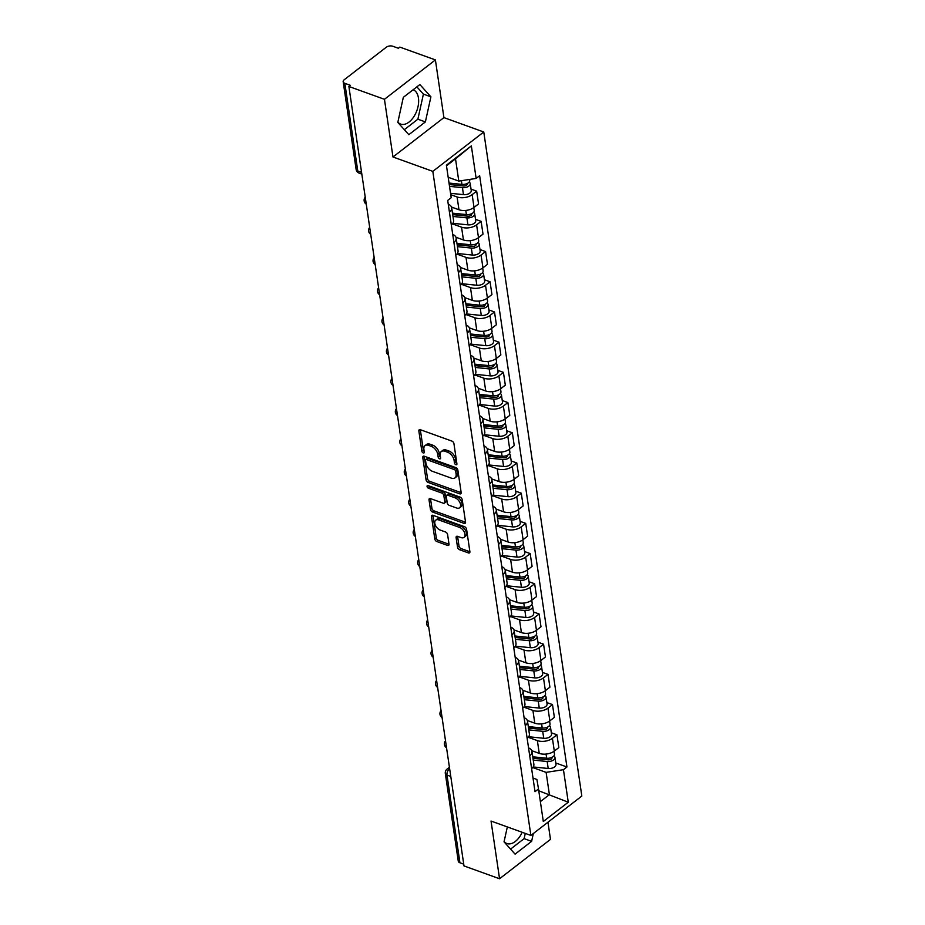 <?xml version="1.0" encoding="UTF-8"?>
<svg xmlns="http://www.w3.org/2000/svg" width="925" height="925" viewBox="0 0 925 925"><rect width="100%" height="100%" fill="white"/><g stroke="black" fill="none" stroke-linecap="round" stroke-linejoin="round"><path stroke-width="1.39" d="M455.886 464.697A1.607 0.96 -127.7 0 0 456.672 464.639A1.607 0.96 -127.7 0 0 456.915 463.818L453.932 443.618A2.301 1.376 -127.7 0 0 451.897 441.086L420.332 429.709A2.301 1.376 -127.7 0 0 419.198 429.79A2.301 1.376 -127.7 0 0 418.852 430.969L421.835 451.169A1.607 0.96 -127.7 0 0 423.257 452.938A1.607 0.96 -127.7 0 0 424.043 452.88A1.607 0.96 -127.7 0 0 424.286 452.047L423.904 449.434A7.354 4.394 -127.7 0 1 425.026 445.642A7.354 4.394 -127.7 0 1 428.622 445.376L431.247 446.324A7.354 4.394 -127.7 0 1 437.768 454.429L438.149 457.042A1.607 0.96 -127.7 0 0 439.572 458.823A1.607 0.96 -127.7 0 0 440.358 458.765A1.607 0.96 -127.7 0 0 440.601 457.933L440.219 455.32A7.354 4.394 -127.7 0 1 441.329 451.527A7.354 4.394 -127.7 0 1 444.937 451.261L447.561 452.209A7.354 4.394 -127.7 0 1 454.071 460.315L454.464 462.928A1.607 0.96 -127.7 0 0 455.886 464.697M413.117 89.76A18.257 10.672 -70.2 0 1 418.435 97.957A18.257 10.672 -70.2 0 1 413.556 117.14A18.257 10.672 -70.2 0 1 400.652 124.089A18.257 10.672 -70.2 0 1 397.866 122.135M457.528 547.195A2.301 1.376 -127.7 0 0 459.563 549.727L468.42 552.93A2.301 1.376 -127.7 0 0 469.542 552.849A2.301 1.376 -127.7 0 0 469.888 551.658L466.582 529.239A2.301 1.376 -127.7 0 0 464.547 526.707L432.969 515.317A2.301 1.376 -127.7 0 0 431.848 515.398A2.301 1.376 -127.7 0 0 431.501 516.589L434.808 539.009A2.301 1.376 -127.7 0 0 436.843 541.541L447.538 545.403A2.301 1.376 -127.7 0 0 448.671 545.322A2.301 1.376 -127.7 0 0 449.018 544.131L447.596 534.534A2.301 1.376 -127.7 0 0 445.561 532.002L440.254 530.094A6.151 3.677 -127.7 0 1 435.421 525.308A6.151 3.677 -127.7 0 1 435.744 520.139A6.151 3.677 -127.7 0 1 438.751 519.919L459.54 527.412A6.151 3.677 -127.7 0 1 464.385 532.199A6.151 3.677 -127.7 0 1 464.049 537.367A6.151 3.677 -127.7 0 1 461.043 537.587L457.574 536.338A2.301 1.376 -127.7 0 0 456.453 536.419A2.301 1.376 -127.7 0 0 456.106 537.598L457.528 547.195L459.008 546.051A2.301 1.376 -127.7 0 0 461.043 548.583L469.9 551.774L468.42 552.93M392.975 156.984L443.919 117.614L435.397 59.917L384.453 99.299L392.975 156.984L432.819 171.356L530.881 835.425L491.036 821.053L499.558 878.75L463.992 865.927L348.887 86.476L350.378 85.331L344.84 83.331L357.79 171.032A4.683 2.74 109.8 0 0 359.166 173.137L361.825 174.097M384.453 99.299L348.887 86.476M459.69 493.823A2.301 1.376 -127.7 0 0 460.812 493.742A2.301 1.376 -127.7 0 0 461.159 492.562L457.852 470.131A2.301 1.376 -127.7 0 0 455.817 467.599L424.24 456.222A2.301 1.376 -127.7 0 0 423.118 456.303A2.301 1.376 -127.7 0 0 422.771 457.482L426.078 479.913A2.301 1.376 -127.7 0 0 428.113 482.445L459.69 493.823L461.17 492.678A2.301 1.376 -127.7 0 0 461.182 492.678L429.605 481.289L428.113 482.445M462.211 499.685L465.529 522.105A2.301 1.376 -127.7 0 1 465.183 523.296A2.301 1.376 -127.7 0 1 464.049 523.377L432.472 511.988A2.301 1.376 -127.7 0 1 430.449 509.455L429.027 499.858A2.301 1.376 -127.7 0 1 429.373 498.679A2.301 1.376 -127.7 0 1 430.495 498.598L443.306 503.212A2.301 1.376 -127.7 0 0 444.428 503.131A2.301 1.376 -127.7 0 0 444.775 501.94L443.838 495.58A2.301 1.376 -127.7 0 0 441.803 493.048L428.472 488.238A1.607 0.96 -127.7 0 1 427.211 486.989A1.607 0.96 -127.7 0 1 427.292 485.637A1.607 0.96 -127.7 0 1 428.078 485.579L460.176 497.153A2.301 1.376 -127.7 0 1 462.211 499.685M522.186 832.292A18.257 10.672 -70.2 0 1 506.888 843.531A18.257 10.672 -70.2 0 1 504.102 841.577M435.397 59.917L399.831 47.094L398.351 48.25L392.801 46.25A4.683 2.567 -8.4 0 0 386.257 47.256L344.227 79.747A4.683 2.567 -8.4 0 0 343.175 81.712A4.683 2.567 -8.4 0 0 344.84 83.331M443.919 117.614L483.763 131.986L581.825 796.043L530.881 835.425M499.558 878.75L550.491 839.38L547.958 822.221M463.726 864.147L459.933 862.782A4.683 2.567 171.6 0 1 458.268 861.175L445.318 773.473A4.683 2.567 -8.4 0 0 446.983 775.081L459.933 862.782M448.267 204.24A10.765 5.908 171.6 0 1 451.701 207.801A10.765 5.908 171.6 0 1 449.446 212.195M451.504 207.061L458.973 209.755A10.765 5.908 -8.4 0 0 474.028 207.431L472.143 194.655A10.765 5.908 171.6 0 1 457.089 196.967L450.752 194.689M472.143 194.655L476.664 191.151L471.045 189.128M451.331 224.972A10.765 5.908 -8.4 0 0 453.585 220.578L451.701 207.801M474.028 207.431L478.56 203.928L476.664 191.151M452.73 234.441A10.765 5.908 171.6 0 1 456.164 238.002A10.765 5.908 171.6 0 1 453.909 242.396M475.508 219.329L481.127 221.352L476.595 224.856A10.765 5.908 171.6 0 1 461.552 227.18L452.441 223.896M455.794 255.173A10.765 5.908 -8.4 0 0 458.048 250.779L456.164 238.002M455.956 237.262L463.437 239.957A10.765 5.908 -8.4 0 0 478.491 237.633L483.012 234.141L481.127 221.352M457.193 264.642A10.765 5.908 171.6 0 1 460.615 268.204A10.765 5.908 171.6 0 1 458.361 272.597M479.971 249.53L485.59 251.554L481.058 255.057A10.765 5.908 171.6 0 1 466.003 257.381L456.904 254.097M460.257 285.374A10.765 5.908 -8.4 0 0 462.512 280.98L460.615 268.204M460.419 267.464L467.888 270.158A10.765 5.908 -8.4 0 0 482.942 267.834L487.475 264.342L485.59 251.554M461.644 294.844A10.765 5.908 171.6 0 1 465.078 298.405A10.765 5.908 171.6 0 1 462.824 302.799M484.422 279.732L490.053 281.767L485.521 285.258A10.765 5.908 171.6 0 1 470.467 287.582L461.367 284.299M464.708 315.575A10.765 5.908 -8.4 0 0 466.963 311.182L465.078 298.405M464.882 297.665L472.351 300.359A10.765 5.908 -8.4 0 0 487.406 298.047L491.938 294.543L490.053 281.767M466.108 325.045A10.765 5.908 171.6 0 1 469.542 328.606A10.765 5.908 171.6 0 1 467.287 333M488.886 309.933L494.505 311.968L489.984 315.471A10.765 5.908 171.6 0 1 474.93 317.784L465.818 314.5M469.172 345.777A10.765 5.908 -8.4 0 0 471.426 341.383L469.542 328.606M469.345 327.866L476.814 330.56A10.765 5.908 -8.4 0 0 491.869 328.248L496.39 324.744L494.505 311.968M470.571 355.258A10.765 5.908 171.6 0 1 474.005 358.808A10.765 5.908 171.6 0 1 471.738 363.201M493.349 340.146L498.968 342.169L494.436 345.672A10.765 5.908 171.6 0 1 479.381 347.985L470.282 344.701M473.635 375.989A10.765 5.908 -8.4 0 0 475.889 371.584L474.005 358.808M473.797 358.067L481.278 360.762A10.765 5.908 -8.4 0 0 496.32 358.449L500.853 354.946L498.968 342.169M475.034 385.459A10.765 5.908 171.6 0 1 478.456 389.009A10.765 5.908 171.6 0 1 476.202 393.414M497.812 370.347L503.431 372.37L498.899 375.874A10.765 5.908 171.6 0 1 483.844 378.186L474.745 374.903M478.086 406.191A10.765 5.908 -8.4 0 0 480.353 401.785L478.456 389.009M478.26 388.269L485.729 390.963A10.765 5.908 -8.4 0 0 500.783 388.65L505.316 385.147L503.431 372.37M479.485 415.66A10.765 5.908 171.6 0 1 482.919 419.21A10.765 5.908 171.6 0 1 480.665 423.615M502.263 400.548L507.883 402.572L503.362 406.075A10.765 5.908 171.6 0 1 488.308 408.387L479.208 405.104M482.549 436.392A10.765 5.908 -8.4 0 0 484.804 431.987L482.919 419.21M482.723 418.47L490.192 421.164A10.765 5.908 -8.4 0 0 505.247 418.852L509.779 415.348L507.883 402.572M483.948 445.862A10.765 5.908 171.6 0 1 487.382 449.411A10.765 5.908 171.6 0 1 485.128 453.817M506.727 430.749L512.346 432.773L507.813 436.276A10.765 5.908 171.6 0 1 492.771 438.589L483.659 435.305M487.012 466.593A10.765 5.908 -8.4 0 0 489.267 462.199L487.382 449.411M487.174 448.671L494.655 451.365A10.765 5.908 -8.4 0 0 509.71 449.053L514.231 445.549L512.346 432.773M488.412 476.063A10.765 5.908 171.6 0 1 491.834 479.624A10.765 5.908 171.6 0 1 489.579 484.018M511.19 460.951L516.809 462.974L512.277 466.478A10.765 5.908 171.6 0 1 497.222 468.79L488.123 465.518M491.476 496.794A10.765 5.908 -8.4 0 0 493.73 492.401L491.834 479.624M491.637 478.873L499.107 481.578A10.765 5.908 -8.4 0 0 514.161 479.254L518.694 475.751L516.809 462.974M492.875 506.264A10.765 5.908 171.6 0 1 496.297 509.825A10.765 5.908 171.6 0 1 494.042 514.219M515.641 491.152L521.272 493.175L516.74 496.679A10.765 5.908 171.6 0 1 501.685 498.991L492.586 495.719M495.927 526.996A10.765 5.908 -8.4 0 0 498.182 522.602L496.297 509.825M496.101 509.085L503.57 511.779A10.765 5.908 -8.4 0 0 518.624 509.455L523.157 505.952L521.272 493.175M497.326 536.465A10.765 5.908 171.6 0 1 500.76 540.027A10.765 5.908 171.6 0 1 498.506 544.42M520.104 521.353L525.724 523.377L521.203 526.88A10.765 5.908 171.6 0 1 506.148 529.204L497.037 525.92M500.39 557.197A10.765 5.908 -8.4 0 0 502.645 552.803L500.76 540.027M500.564 539.287L508.033 541.981A10.765 5.908 -8.4 0 0 523.087 539.657L527.62 536.165L525.724 523.377M501.789 566.667A10.765 5.908 171.6 0 1 505.223 570.228A10.765 5.908 171.6 0 1 502.969 574.622M524.567 551.554L530.187 553.589L525.654 557.081A10.765 5.908 171.6 0 1 510.6 559.405L501.5 556.122M504.853 587.398A10.765 5.908 -8.4 0 0 507.108 583.004L505.223 570.228M505.015 569.488L512.496 572.182A10.765 5.908 -8.4 0 0 527.539 569.858L532.072 566.366L530.187 553.589M506.252 596.868A10.765 5.908 171.6 0 1 509.675 600.429A10.765 5.908 171.6 0 1 507.42 604.823M529.031 581.756L534.65 583.791L530.118 587.283A10.765 5.908 171.6 0 1 515.063 589.607L505.963 586.323M509.305 617.599A10.765 5.908 -8.4 0 0 511.571 613.206L509.675 600.429M509.478 599.689L516.948 602.383A10.765 5.908 -8.4 0 0 532.002 600.071L536.535 596.567L534.65 583.791M510.704 627.069A10.765 5.908 171.6 0 1 514.138 630.63A10.765 5.908 171.6 0 1 511.883 635.024M533.482 611.957L539.113 613.992L534.581 617.495A10.765 5.908 171.6 0 1 519.526 619.808L510.427 616.524M513.768 647.801A10.765 5.908 -8.4 0 0 516.023 643.407L514.138 630.63M513.942 629.89L521.411 632.584A10.765 5.908 -8.4 0 0 536.465 630.272L540.998 626.768L539.113 613.992M515.167 657.282A10.765 5.908 171.6 0 1 518.601 660.832A10.765 5.908 171.6 0 1 516.347 665.225M537.945 642.17L543.565 644.193L539.032 647.697A10.765 5.908 171.6 0 1 523.989 650.009L514.878 646.725M518.231 678.013A10.765 5.908 -8.4 0 0 520.486 673.608L518.601 660.832M518.393 660.092L525.874 662.786A10.765 5.908 -8.4 0 0 540.928 660.473L545.449 656.97L543.565 644.193M519.63 687.483A10.765 5.908 171.6 0 1 523.064 691.033A10.765 5.908 171.6 0 1 520.798 695.438M542.408 672.371L548.028 674.394L543.495 677.898A10.765 5.908 171.6 0 1 528.441 680.21L519.341 676.927M522.694 708.215A10.765 5.908 -8.4 0 0 524.949 703.809L523.064 691.033M522.856 690.293L530.337 692.987A10.765 5.908 -8.4 0 0 545.38 690.674L549.913 687.171L548.028 674.394M524.093 717.684A10.765 5.908 171.6 0 1 527.516 721.234A10.765 5.908 171.6 0 1 525.261 725.639M546.86 702.572L552.491 704.596L547.958 708.099A10.765 5.908 171.6 0 1 532.904 710.412L523.804 707.128M527.146 738.416A10.765 5.908 -8.4 0 0 529.401 734.011L527.516 721.234M527.319 720.494L534.789 723.188A10.765 5.908 -8.4 0 0 549.843 720.876L554.376 717.372L552.491 704.596M528.545 747.886A10.765 5.908 171.6 0 1 531.979 751.435A10.765 5.908 171.6 0 1 529.724 755.841M551.323 732.773L556.942 734.797L552.422 738.3A10.765 5.908 171.6 0 1 537.367 740.613L528.256 737.329M531.609 768.617A10.765 5.908 -8.4 0 0 533.864 764.223L531.979 751.435M531.783 750.695L539.252 753.389A10.765 5.908 -8.4 0 0 554.306 751.077L558.839 747.573L556.942 734.797M448.174 177.265L458.8 181.092L455.516 158.834L446.486 165.806M540.373 801.605L549.404 794.633L546.108 772.363L563.452 769.692L568.262 802.218L543.31 821.504L538.5 788.979L535.02 791.684L447.7 200.413L451.192 197.707L446.393 165.182L471.345 145.896L476.144 178.421L458.8 181.092M563.452 769.692L566.944 766.998L479.636 175.727L476.144 178.421M432.819 171.356L483.763 131.986M425.384 121.903L430.9 96.824L419.869 84.533L403.323 97.333L397.808 122.412L408.838 134.692L425.384 121.903L417.88 119.198L423.396 94.119L416.874 86.858M507.328 826.927L504.044 841.843L515.075 854.133L531.621 841.345L533.343 833.518M538.778 790.794L568.262 802.218M533.008 778.075L536.905 779.486L538.5 788.979M546.108 772.363L532.719 767.542M555.786 762.975L566.944 766.998M471.345 145.896L455.516 158.834M404.329 129.673L417.88 119.198M423.396 94.119L430.9 96.824M510.565 849.115L524.117 838.64L525.273 833.402M524.117 838.64L531.621 841.345M456.834 463.24A1.607 0.96 -127.7 0 1 455.944 461.783L455.562 459.17A7.354 4.394 -127.7 0 0 449.053 451.065L447.561 452.209M441.329 451.527L442.821 450.371A7.354 4.394 -127.7 0 1 446.417 450.117L449.053 451.065M425.026 445.642L426.506 444.497A7.354 4.394 -127.7 0 1 430.102 444.231L432.738 445.179A7.354 4.394 -127.7 0 1 439.248 453.285L439.629 455.898A1.607 0.96 -127.7 0 0 440.52 457.355M420.32 429.709A2.301 1.376 -127.7 0 0 420.343 429.824L423.315 450.012A1.607 0.96 -127.7 0 0 424.205 451.481M424.24 456.21A2.301 1.376 -127.7 0 0 424.251 456.337L427.57 478.757A2.301 1.376 -127.7 0 0 429.605 481.289M455.701 471.334A1.607 0.96 -127.7 0 0 454.279 469.565L426.564 459.575A1.607 0.96 -127.7 0 0 425.778 459.632A1.607 0.96 -127.7 0 0 425.535 460.465L425.939 463.217A7.354 4.394 -127.7 0 0 432.449 471.322L451.4 478.156A7.354 4.394 -127.7 0 0 454.996 477.89A7.354 4.394 -127.7 0 0 456.106 474.097L455.701 471.334L457.193 470.189A1.607 0.96 -127.7 0 0 455.759 468.42L454.279 469.565M425.778 459.632L427.257 458.476A1.607 0.96 -127.7 0 1 428.044 458.43L455.759 468.42M454.996 477.89L456.476 476.745A7.354 4.394 -127.7 0 0 457.597 472.941L456.106 474.097M457.193 470.189L457.597 472.941M464.049 523.377L465.541 522.232L433.964 510.843L432.472 511.988M430.495 498.598A2.301 1.376 -127.7 0 0 430.507 498.714L431.929 508.311A2.301 1.376 -127.7 0 0 433.964 510.843M444.428 503.131L445.919 501.986A2.301 1.376 -127.7 0 0 446.266 500.795L445.318 494.424A2.301 1.376 -127.7 0 0 443.283 491.892L429.952 487.093L428.472 488.238M428.668 485.787A1.607 0.96 -127.7 0 0 429.952 487.093M456.592 507.998A6.151 3.677 -127.7 0 0 459.598 507.779A6.151 3.677 -127.7 0 0 459.933 502.622A6.151 3.677 -127.7 0 0 455.088 497.835L447.769 495.199A2.301 1.376 -127.7 0 0 446.648 495.28A2.301 1.376 -127.7 0 0 446.289 496.459L447.238 502.83A2.301 1.376 -127.7 0 0 449.272 505.362L456.592 507.998M459.598 507.779L461.089 506.634A6.151 3.677 -127.7 0 0 461.413 501.477A6.151 3.677 -127.7 0 0 456.58 496.69L455.088 497.835M446.648 495.28L448.128 494.123A2.301 1.376 -127.7 0 1 449.249 494.042L456.58 496.69M457.574 536.338A2.301 1.376 -127.7 0 0 457.586 536.454L459.008 546.051M464.049 537.367L465.541 536.211A6.151 3.677 -127.7 0 0 465.865 531.054A6.151 3.677 -127.7 0 0 461.032 526.267L459.54 527.412M435.744 520.139L437.236 518.994A6.151 3.677 -127.7 0 1 440.242 518.775L461.032 526.267M432.969 515.317A2.301 1.376 -127.7 0 0 432.981 515.433L436.288 537.864A2.301 1.376 -127.7 0 0 438.323 540.397L449.03 544.247A2.301 1.376 -127.7 0 0 449.03 544.258L447.538 545.403M449.249 184.526L463.471 185.983A2.81 1.538 -8.4 0 0 467.217 184.017A2.81 1.538 -8.4 0 0 467.021 183.578M449.515 186.353L462.431 187.671A5.851 3.214 -8.4 0 0 470.224 183.578A5.851 3.214 -8.4 0 0 469.148 182.052M450.544 193.313L463.46 194.643A5.851 3.214 -8.4 0 0 471.253 190.55L470.224 183.578M449.087 183.474L453.1 184.919M449.03 183.058L461.945 184.387A5.851 3.214 -8.4 0 0 469.738 180.282L469.611 179.427M452.707 214.623L467.934 216.196A2.81 1.538 -8.4 0 0 471.681 214.218A2.81 1.538 -8.4 0 0 471.472 213.779M452.972 216.45L466.894 217.872A5.851 3.214 -8.4 0 0 474.687 213.779A5.851 3.214 -8.4 0 0 473.612 212.253M452.88 223.307L467.923 224.844A5.851 3.214 -8.4 0 0 475.716 220.751L474.687 213.779M452.51 213.305L457.563 215.12M452.487 213.155L466.408 214.588A5.851 3.214 -8.4 0 0 474.201 210.484L473.773 207.616M457.17 244.824L472.397 246.397A2.81 1.538 -8.4 0 0 476.132 244.431A2.81 1.538 -8.4 0 0 475.936 243.98M457.436 246.651L471.345 248.073A5.851 3.214 -8.4 0 0 479.15 243.98A5.851 3.214 -8.4 0 0 478.063 242.454M457.343 253.508L472.374 255.046A5.851 3.214 -8.4 0 0 480.179 250.952L479.15 243.98M456.973 243.506L462.026 245.333M456.95 243.356L470.86 244.79A5.851 3.214 -8.4 0 0 478.664 240.685L478.237 237.817M461.633 275.037L476.849 276.598A2.81 1.538 -8.4 0 0 480.595 274.632A2.81 1.538 -8.4 0 0 480.399 274.182M461.899 276.853L475.808 278.286A5.851 3.214 -8.4 0 0 483.602 274.182A5.851 3.214 -8.4 0 0 482.526 272.667M461.806 283.709L476.837 285.247A5.851 3.214 -8.4 0 0 484.631 281.154L483.602 274.182M461.436 273.707L466.478 275.534M461.413 273.557L475.323 274.991A5.851 3.214 -8.4 0 0 483.116 270.898L482.7 268.03M466.084 305.238L481.312 306.799A2.81 1.538 -8.4 0 0 485.058 304.834A2.81 1.538 -8.4 0 0 484.85 304.383M466.362 307.054L480.272 308.488A5.851 3.214 -8.4 0 0 488.065 304.383A5.851 3.214 -8.4 0 0 486.989 302.868M466.269 313.91L481.301 315.448A5.851 3.214 -8.4 0 0 489.094 311.355L488.065 304.383M465.899 303.909L470.941 305.736M465.876 303.77L479.786 305.192A5.851 3.214 -8.4 0 0 487.579 301.099L487.163 298.232M470.547 335.44L485.775 337.001A2.81 1.538 -8.4 0 0 489.51 335.035A2.81 1.538 -8.4 0 0 489.313 334.584M470.813 337.255L484.723 338.689A5.851 3.214 -8.4 0 0 492.528 334.584A5.851 3.214 -8.4 0 0 491.441 333.069M470.721 344.112L485.764 345.661A5.851 3.214 -8.4 0 0 493.557 341.556L492.528 334.584M470.351 334.11L475.404 335.937M470.328 333.971L484.238 335.393A5.851 3.214 -8.4 0 0 492.042 331.3L491.614 328.433M475.011 365.641L490.227 367.202A2.81 1.538 -8.4 0 0 493.973 365.236A2.81 1.538 -8.4 0 0 493.777 364.785M475.277 367.456L489.186 368.89A5.851 3.214 -8.4 0 0 496.991 364.785A5.851 3.214 -8.4 0 0 495.904 363.271M475.184 374.313L490.215 375.862A5.851 3.214 -8.4 0 0 498.02 371.757L496.991 364.785M474.814 364.323L479.855 366.138M474.791 364.172L488.701 365.595A5.851 3.214 -8.4 0 0 496.505 361.502L496.078 358.634M479.474 395.842L494.69 397.403A2.81 1.538 -8.4 0 0 498.436 395.438A2.81 1.538 -8.4 0 0 498.24 394.987M479.74 397.658L493.649 399.091A5.851 3.214 -8.4 0 0 501.442 394.998A5.851 3.214 -8.4 0 0 500.367 393.472M479.647 404.514L494.678 406.063A5.851 3.214 -8.4 0 0 502.472 401.959L501.442 394.998M479.277 394.524L484.318 396.339M479.254 394.374L493.164 395.796A5.851 3.214 -8.4 0 0 500.957 391.703L500.541 388.835M483.925 426.043L499.153 427.604A2.81 1.538 -8.4 0 0 502.899 425.639A2.81 1.538 -8.4 0 0 502.691 425.199M484.203 427.87L498.113 429.292A5.851 3.214 -8.4 0 0 505.906 425.199A5.851 3.214 -8.4 0 0 504.83 423.673M484.099 434.715L499.142 436.265A5.851 3.214 -8.4 0 0 506.935 432.16L505.906 425.199M483.729 424.725L488.782 426.541M483.706 424.575L497.627 425.997A5.851 3.214 -8.4 0 0 505.42 421.904L504.992 419.037M488.388 456.245L503.616 457.806A2.81 1.538 -8.4 0 0 507.351 455.84A2.81 1.538 -8.4 0 0 507.154 455.401M488.654 458.072L502.564 459.494A5.851 3.214 -8.4 0 0 510.369 455.401A5.851 3.214 -8.4 0 0 509.282 453.874M488.562 464.928L503.593 466.466A5.851 3.214 -8.4 0 0 511.398 462.373L510.369 455.401M488.192 454.927L493.245 456.742M488.169 454.776L502.078 456.21A5.851 3.214 -8.4 0 0 509.883 452.105L509.455 449.238M492.852 486.446L508.068 488.007A2.81 1.538 -8.4 0 0 511.814 486.041A2.81 1.538 -8.4 0 0 511.618 485.602M493.118 488.273L507.027 489.695A5.851 3.214 -8.4 0 0 514.82 485.602A5.851 3.214 -8.4 0 0 513.745 484.076M493.025 495.129L508.056 496.667A5.851 3.214 -8.4 0 0 515.861 492.574L514.82 485.602M492.655 485.128L497.696 486.943M492.632 484.978L506.542 486.411A5.851 3.214 -8.4 0 0 514.335 482.307L513.918 479.439M497.303 516.647L512.531 518.22A2.81 1.538 -8.4 0 0 516.277 516.243A2.81 1.538 -8.4 0 0 516.069 515.803M497.581 518.474L511.49 519.896A5.851 3.214 -8.4 0 0 519.283 515.803A5.851 3.214 -8.4 0 0 518.208 514.277M497.488 525.331L512.519 526.868A5.851 3.214 -8.4 0 0 520.312 522.775L519.283 515.803M497.118 515.329L502.159 517.144M497.095 515.179L511.005 516.613A5.851 3.214 -8.4 0 0 518.798 512.508L518.382 509.64M501.766 546.848L516.994 548.421A2.81 1.538 -8.4 0 0 520.74 546.455A2.81 1.538 -8.4 0 0 520.532 546.004M502.032 548.675L515.953 550.097A5.851 3.214 -8.4 0 0 523.747 546.004A5.851 3.214 -8.4 0 0 522.671 544.478M501.94 555.532L516.982 557.07A5.851 3.214 -8.4 0 0 524.776 552.977L523.747 546.004M501.57 545.53L506.623 547.357M501.547 545.38L515.468 546.814A5.851 3.214 -8.4 0 0 523.261 542.709L522.833 539.842M506.229 577.061L521.457 578.622A2.81 1.538 -8.4 0 0 525.192 576.657A2.81 1.538 -8.4 0 0 524.995 576.206M506.495 578.877L520.405 580.31A5.851 3.214 -8.4 0 0 528.21 576.206A5.851 3.214 -8.4 0 0 527.123 574.691M506.403 585.733L521.434 587.271A5.851 3.214 -8.4 0 0 529.239 583.178L528.21 576.206M506.033 575.732L511.086 577.558M506.01 575.581L519.919 577.015A5.851 3.214 -8.4 0 0 527.724 572.922L527.296 570.054M510.692 607.263L525.909 608.823A2.81 1.538 -8.4 0 0 529.655 606.858A2.81 1.538 -8.4 0 0 529.458 606.407M510.958 609.078L524.868 610.512A5.851 3.214 -8.4 0 0 532.661 606.407A5.851 3.214 -8.4 0 0 531.586 604.892M510.866 615.934L525.897 617.472A5.851 3.214 -8.4 0 0 533.69 613.379L532.661 606.407M510.496 605.933L515.537 607.76M510.473 605.794L524.382 607.216A5.851 3.214 -8.4 0 0 532.176 603.123L531.759 600.256M515.144 637.464L530.372 639.025A2.81 1.538 -8.4 0 0 534.118 637.059A2.81 1.538 -8.4 0 0 533.91 636.608M515.422 639.279L529.331 640.713A5.851 3.214 -8.4 0 0 537.124 636.608A5.851 3.214 -8.4 0 0 536.049 635.093M515.317 646.136L530.36 647.685A5.851 3.214 -8.4 0 0 538.153 643.58L537.124 636.608M514.947 636.134L520 637.961M514.936 635.995L528.846 637.418A5.851 3.214 -8.4 0 0 536.639 633.324L536.211 630.457M519.607 667.665L534.835 669.226A2.81 1.538 -8.4 0 0 538.57 667.26A2.81 1.538 -8.4 0 0 538.373 666.809M519.873 669.48L533.783 670.914A5.851 3.214 -8.4 0 0 541.587 666.809A5.851 3.214 -8.4 0 0 540.501 665.295M519.781 676.337L534.812 677.886A5.851 3.214 -8.4 0 0 542.617 673.782L541.587 666.809M519.411 666.347L524.463 668.162M519.387 666.197L533.297 667.619A5.851 3.214 -8.4 0 0 541.102 663.526L540.674 660.658M524.07 697.866L539.287 699.427A2.81 1.538 -8.4 0 0 543.033 697.462A2.81 1.538 -8.4 0 0 542.836 697.022M524.336 699.682L538.246 701.115A5.851 3.214 -8.4 0 0 546.051 697.022A5.851 3.214 -8.4 0 0 544.964 695.496M524.244 706.538L539.275 708.087A5.851 3.214 -8.4 0 0 547.08 703.983L546.051 697.022M523.874 696.548L528.915 698.363M523.851 696.398L537.76 697.82A5.851 3.214 -8.4 0 0 545.565 693.727L545.137 690.859M528.522 728.067L543.75 729.628A2.81 1.538 -8.4 0 0 547.496 727.663A2.81 1.538 -8.4 0 0 547.288 727.223M528.799 729.894L542.709 731.317A5.851 3.214 -8.4 0 0 550.502 727.223A5.851 3.214 -8.4 0 0 549.427 725.697M528.707 736.739L543.738 738.289A5.851 3.214 -8.4 0 0 551.531 734.184L550.502 727.223M528.337 726.749L533.378 728.565M528.314 726.599L542.223 728.021A5.851 3.214 -8.4 0 0 550.017 723.928L549.6 721.061M532.985 758.269L548.213 759.83A2.81 1.538 -8.4 0 0 551.959 757.864A2.81 1.538 -8.4 0 0 551.751 757.425M533.251 760.096L547.172 761.518A5.851 3.214 -8.4 0 0 554.965 757.425A5.851 3.214 -8.4 0 0 553.89 755.898M533.158 766.952L548.201 768.49A5.851 3.214 -8.4 0 0 555.994 764.397L554.965 757.425M532.788 756.951L537.841 758.766M532.765 756.8L546.687 758.234A5.851 3.214 -8.4 0 0 554.48 754.129L554.052 751.262M449.631 768.721L449.388 768.918A4.683 2.74 109.8 0 0 446.983 775.081L450.776 776.445M449.677 769.022L449.388 768.918A4.683 2.798 52.3 0 0 447.087 769.08A4.683 4.683 0 0 0 445.318 773.473M549.843 720.876L547.958 708.099M545.38 690.674L543.495 677.898M540.928 660.473L539.032 647.697M536.465 630.272L534.581 617.495M532.002 600.071L530.118 587.283M527.539 569.858L525.654 557.081M523.087 539.657L521.203 526.88M518.624 509.455L516.74 496.679M514.161 479.254L512.277 466.478M509.71 449.053L507.813 436.276M505.247 418.852L503.362 406.075M500.783 388.65L498.899 375.874M496.32 358.449L494.436 345.672M491.869 328.248L489.984 315.471M487.406 298.047L485.521 285.258M482.942 267.834L481.058 255.057M478.491 237.633L476.595 224.856M554.306 751.077L552.422 738.3M539.252 753.389L537.367 740.613M534.789 723.188L532.904 710.412M530.337 692.987L528.441 680.21M525.874 662.786L523.989 650.009M521.411 632.584L519.526 619.808M516.948 602.383L515.063 589.607M512.496 572.182L510.6 559.405M508.033 541.981L506.148 529.204M503.57 511.779L501.685 498.991M499.107 481.578L497.222 468.79M494.655 451.365L492.771 438.589M490.192 421.164L488.308 408.387M485.729 390.963L483.844 378.186M481.278 360.762L479.381 347.985M476.814 330.56L474.93 317.784M472.351 300.359L470.467 287.582M467.888 270.158L466.003 257.381M463.437 239.957L461.552 227.18M458.973 209.755L457.089 196.967M365.803 201.037A4.683 2.74 109.8 0 0 366.208 203.731M370.266 231.238A4.683 2.74 109.8 0 0 370.659 233.933M374.729 261.44A4.683 2.74 109.8 0 0 375.122 264.134M379.181 291.641A4.683 2.74 109.8 0 0 379.585 294.335M383.644 321.842A4.683 2.74 109.8 0 0 384.048 324.536M388.107 352.043A4.683 2.74 109.8 0 0 388.5 354.738M392.57 382.245A4.683 2.74 109.8 0 0 392.963 384.939M397.022 412.446A4.683 2.74 109.8 0 0 397.426 415.14M401.485 442.647A4.683 2.74 109.8 0 0 401.878 445.341M405.948 472.86A4.683 2.74 109.8 0 0 406.341 475.542M410.411 503.061A4.683 2.74 109.8 0 0 410.804 505.755M414.863 533.262A4.683 2.74 109.8 0 0 415.267 535.957M419.326 563.464A4.683 2.74 109.8 0 0 419.719 566.158M423.789 593.665A4.683 2.74 109.8 0 0 424.182 596.359M428.24 623.866A4.683 2.74 109.8 0 0 428.645 626.56M432.703 654.067A4.683 2.74 109.8 0 0 433.108 656.762M437.167 684.269A4.683 2.74 109.8 0 0 437.56 686.963M441.63 714.47A4.683 2.74 109.8 0 0 442.023 717.164M446.081 744.671A4.683 2.74 109.8 0 0 446.486 747.365M361.583 172.397L357.79 171.032A4.683 2.567 -8.4 0 1 356.125 169.425A4.683 4.683 0 0 0 359.166 173.137M455.562 459.17L454.071 460.315M446.417 450.117L444.937 451.261M439.629 455.898L438.149 457.042M439.248 453.285L437.768 454.429M432.738 445.179L431.247 446.324M430.102 444.231L428.622 445.376M423.315 450.012L421.835 451.169M420.343 429.824L418.852 430.969M455.944 461.783L454.464 462.928M427.57 478.757L426.078 479.913M424.251 456.337L422.771 457.482M428.044 458.43L426.564 459.575M431.929 508.311L430.449 509.455M430.507 498.714L429.027 499.858M446.266 500.795L444.775 501.94M445.318 494.424L443.838 495.58M443.283 491.892L441.803 493.048M449.249 494.042L447.769 495.199M457.586 536.454L456.106 537.598M440.242 518.775L438.751 519.919M438.323 540.397L436.843 541.541M436.288 537.864L434.808 539.009M432.981 515.433L431.501 516.589M461.043 548.583L459.563 549.727M466.339 183.844L466.535 185.231M462.431 187.671L463.46 194.643M461.402 180.699L461.945 184.387M470.79 214.045L470.998 215.433M466.894 217.872L467.923 224.844M465.784 210.426L466.408 214.588M475.253 244.246L475.462 245.645M471.345 248.073L472.374 255.046M470.247 240.627L470.86 244.79M479.717 274.459L479.925 275.847M475.808 278.286L476.837 285.247M474.71 270.828L475.323 274.991M484.18 304.66L484.376 306.048M480.272 308.488L481.301 315.448M479.173 301.03L479.786 305.192M488.631 334.862L488.839 336.249M484.723 338.689L485.764 345.661M483.625 331.243L484.238 335.393M493.094 365.063L493.303 366.45M489.186 368.89L490.215 375.862M488.088 361.444L488.701 365.595M497.558 395.264L497.766 396.652M493.649 399.091L494.678 406.063M492.551 391.645L493.164 395.796M502.021 425.465L502.217 426.853M498.113 429.292L499.142 436.265M497.014 421.846L497.627 425.997M506.472 455.667L506.68 457.054M502.564 459.494L503.593 466.466M501.466 452.047L502.078 456.21M510.935 485.868L511.143 487.255M507.027 489.695L508.056 496.667M505.929 482.249L506.542 486.411M515.398 516.069L515.595 517.457M511.49 519.896L512.519 526.868M510.392 512.45L511.005 516.613M519.85 546.27L520.058 547.669M515.953 550.097L516.982 557.07M514.843 542.651L515.468 546.814M524.313 576.483L524.521 577.871M520.405 580.31L521.434 587.271M519.307 572.852L519.919 577.015M528.776 606.684L528.984 608.072M524.868 610.512L525.897 617.472M523.77 603.054L524.382 607.216M533.239 636.886L533.436 638.273M529.331 640.713L530.36 647.685M528.233 633.267L528.846 637.418M537.691 667.087L537.899 668.474M533.783 670.914L534.812 677.886M532.684 663.468L533.297 667.619M542.154 697.288L542.362 698.676M538.246 701.115L539.275 708.087M537.148 693.669L537.76 697.82M546.617 727.489L546.814 728.877M542.709 731.317L543.738 738.289M541.611 723.87L542.223 728.021M551.069 757.691L551.277 759.078M547.172 761.518L548.201 768.49M546.062 754.072L546.687 758.234M365.236 197.175A4.683 4.683 0 0 0 366.265 204.171M369.699 227.377A4.683 4.683 0 0 0 370.728 234.372M374.163 257.578A4.683 4.683 0 0 0 375.192 264.573M378.614 287.779A4.683 4.683 0 0 0 379.655 294.786M383.077 317.992A4.683 4.683 0 0 0 384.106 324.987M387.54 348.193A4.683 4.683 0 0 0 388.569 355.188M391.992 378.394A4.683 4.683 0 0 0 393.033 385.39M396.455 408.596A4.683 4.683 0 0 0 397.484 415.591M400.918 438.797A4.683 4.683 0 0 0 401.947 445.792M405.381 468.998A4.683 4.683 0 0 0 406.41 475.993M409.833 499.199A4.683 4.683 0 0 0 410.873 506.195M414.296 529.401A4.683 4.683 0 0 0 415.325 536.396M418.759 559.602A4.683 4.683 0 0 0 419.788 566.597M423.211 589.803A4.683 4.683 0 0 0 424.251 596.81M427.674 620.016A4.683 4.683 0 0 0 428.714 627.011M432.137 650.217A4.683 4.683 0 0 0 433.166 657.212M436.6 680.418A4.683 4.683 0 0 0 437.629 687.414M441.052 710.62A4.683 4.683 0 0 0 442.092 717.615M445.515 740.821A4.683 4.683 0 0 0 446.544 747.816M447.087 769.08L449.423 767.276M356.125 169.425L343.175 81.712"/></g></svg>
